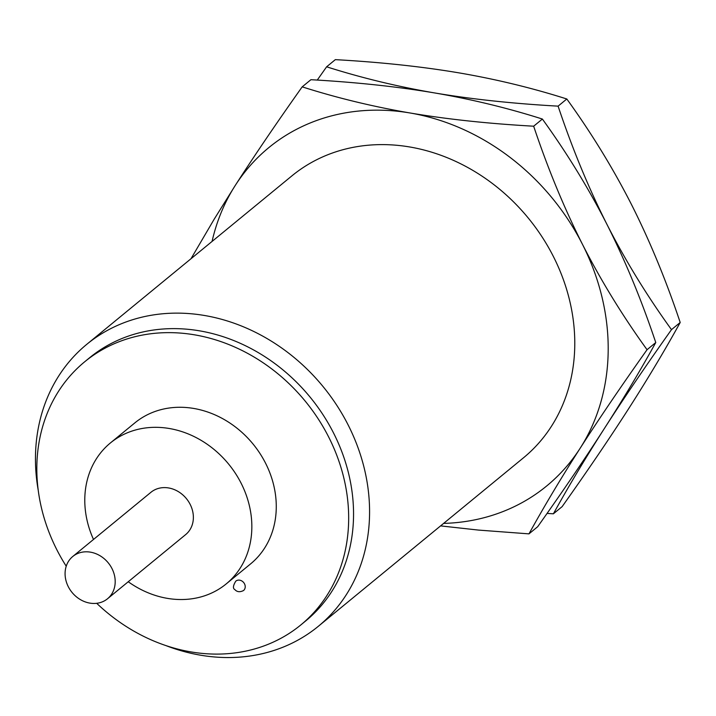 <?xml version="1.0" encoding="UTF-8"?>
<svg xmlns="http://www.w3.org/2000/svg" width="716" height="716" viewBox="0 0 716 716"><rect width="100%" height="100%" fill="white"/><g stroke="black" fill="none" stroke-linecap="round" stroke-linejoin="round"><path stroke-width="1.07" d="M317.26 80.085L326.621 66.803L335.339 59.643C380.509 62.167 421.706 66.579 458.929 72.862C496.072 79.216 532.024 87.925 566.812 98.987C591.398 133.015 612.914 168.117 631.36 204.284C649.698 240.621 665.978 280.028 680.2 322.486C665.003 350.026 647.935 378.567 629.015 408.111C610.005 437.736 587.702 470.573 562.123 506.642L553.396 513.802L547.051 513.417M326.621 66.803C361.41 77.856 397.362 86.564 434.505 92.919C471.638 99.282 507.599 107.991 542.379 119.044C566.974 153.081 588.489 188.183 606.935 224.35C625.265 260.687 641.545 300.085 655.767 342.543C640.569 370.091 623.511 398.633 604.581 428.177C585.661 457.721 568.602 486.262 553.396 513.802M190.993 258.745L214.191 219.186L235.295 185.39C254.305 155.775 276.609 122.928 302.188 86.86L310.914 79.7C356.076 82.233 397.273 86.636 434.505 92.919C471.728 99.202 512.925 103.614 558.095 106.147C572.344 148.668 588.624 188.066 606.935 224.35C625.408 260.57 646.924 295.663 671.483 329.646C645.895 365.715 623.6 398.561 604.581 428.177C585.572 457.793 563.277 490.639 537.689 526.707L528.972 533.868L478.485 530.082L440.591 525.893M302.188 86.86C336.976 97.922 372.938 106.63 410.071 112.985C447.294 119.268 488.491 123.671 533.662 126.204L542.379 119.044M533.662 126.204C547.91 168.725 564.19 208.132 582.502 244.407C600.984 280.627 622.499 315.729 647.049 349.712L655.767 342.543M671.483 329.646L680.2 322.486M558.095 106.147L566.812 98.987M647.049 349.712C621.47 385.781 599.167 418.618 580.157 448.234C561.237 477.787 544.169 506.328 528.972 533.868M212.061 241.444A218.917 187.01 50.6 0 1 235.295 185.39A218.917 187.01 50.6 0 1 410.071 112.985A218.917 187.01 50.6 0 1 582.502 244.407A218.917 187.01 -129.4 0 1 580.157 448.234A218.917 187.01 -129.4 0 1 443.616 523.405M318.298 626.321A182.428 155.846 50.6 0 0 348.164 425A182.428 155.846 -129.4 0 0 86.734 344.36L291.949 175.832A182.428 155.846 50.6 0 1 553.37 256.48A182.428 155.846 50.6 0 1 523.503 457.793L318.298 626.321A182.428 155.846 50.6 0 1 165.718 645.519M86.734 344.36A182.428 155.846 -129.4 0 0 38.234 490.299M84.685 361.786A170.265 145.455 -129.4 0 1 328.68 437.046A170.265 145.455 50.6 0 1 300.81 624.952L305.687 620.933A170.265 145.455 50.6 0 0 333.567 433.037A170.265 145.455 -129.4 0 0 89.572 357.767L84.685 361.786A170.265 145.455 -129.4 0 0 56.806 549.682A170.265 145.455 50.6 0 0 66.23 566.213M300.81 624.952A170.265 145.455 50.6 0 1 96.696 603.302M226.202 583.916A91.218 77.919 50.6 0 0 241.14 483.255A91.218 77.919 -129.4 0 0 110.425 442.935L134.859 422.879A91.218 77.919 -129.4 0 1 265.564 463.198A91.218 77.919 50.6 0 1 250.636 563.859L226.202 583.916A91.218 77.919 50.6 0 1 128.236 581.75M244.514 583.835A6.077 5.191 50.6 0 1 243.521 590.539C239.923 592.329 237.05 592.025 234.911 589.644C232.718 588.489 233.013 585.652 235.806 581.141A6.077 5.191 -129.4 0 1 244.514 583.835M110.425 442.935A91.218 77.919 -129.4 0 0 93.501 539.452M190.161 504.377A27.36 23.377 50.6 0 1 185.686 534.575L107.507 598.773A27.36 23.377 50.6 0 1 68.288 586.681A27.36 23.377 -129.4 0 1 72.772 556.484L150.951 492.286A27.36 23.377 -129.4 0 1 190.161 504.377M72.772 556.484A27.36 23.377 -129.4 0 1 111.982 568.576A27.36 23.377 50.6 0 1 107.507 598.773"/></g></svg>
